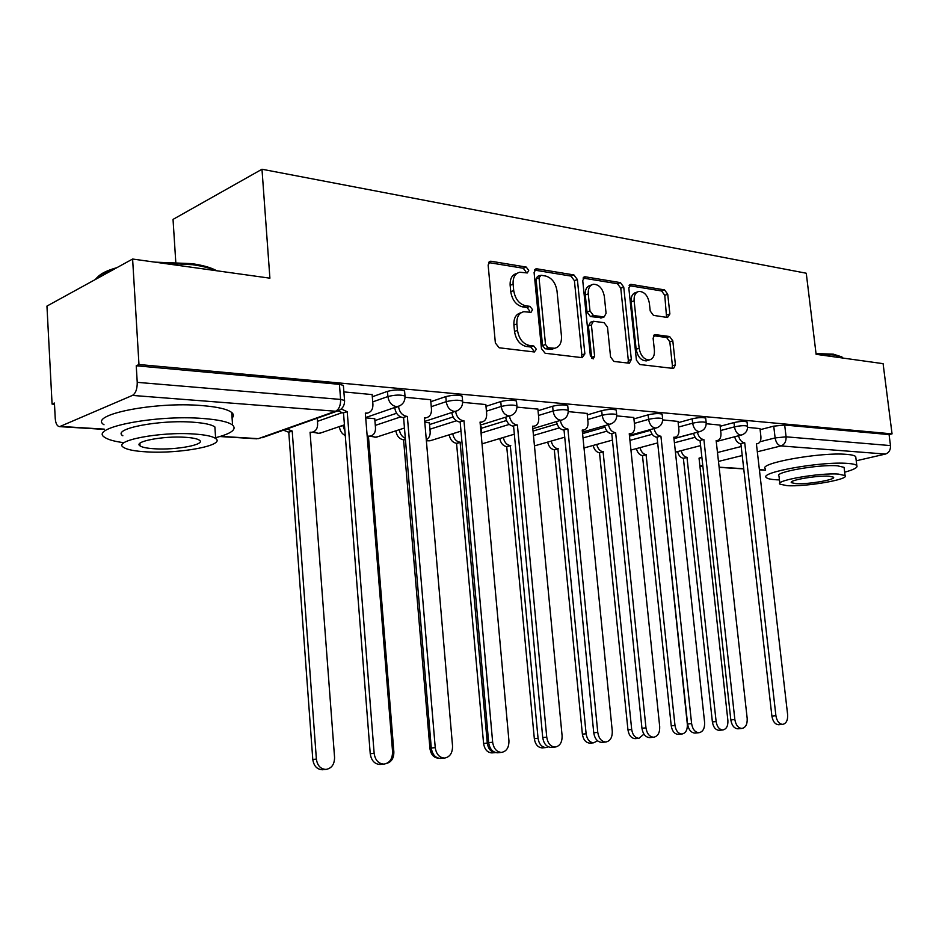 <?xml version="1.0" encoding="UTF-8"?>
<svg xmlns="http://www.w3.org/2000/svg" width="939" height="939" viewBox="0 0 939 939"><rect width="100%" height="100%" fill="white"/><g stroke="black" fill="none" stroke-linecap="round" stroke-linejoin="round"><path stroke-width="1.41" d="M528.739 270.373L526.192 267.052L491.12 261.265L490.264 261.265L488.139 265.009L495.369 343.005L499.161 347.782L534.35 351.972L536.333 349.249L533.775 345.986L529.303 345.435C522.87 343.827 518.927 338.803 517.495 330.375L516.873 323.932C516.591 317.053 518.891 312.98 523.774 311.713L531.04 312.311L532.53 309.67L529.972 306.372L525.5 305.738C519.079 304.001 515.147 298.942 513.715 290.55L513.105 284.153C512.811 277.475 515.03 273.495 519.772 272.24L527.307 272.956L528.739 270.373M525.687 272.78L525.781 271.559L523.246 268.249L488.573 262.556M533.164 351.82L533.352 350.294L530.793 347.031L526.321 346.491L529.303 345.435M529.42 312.159L529.561 310.786L527.002 307.499L522.53 306.865L525.5 305.738M667.547 317.476L669.883 313.966L667.735 294.247L664.554 289.893L631.266 284.4L628.801 287.909L636.407 360.13L639.729 364.508L673.568 368.475L675.423 364.86L672.805 340.834L669.613 336.526L654.964 334.577L653.11 338.169L654.401 350.2C654.718 355.728 653.028 358.98 649.33 359.93C644.037 359.696 640.644 355.799 639.142 348.24L634.13 300.809C633.825 295.48 635.445 292.334 638.978 291.395C644.365 291.606 647.828 295.539 649.365 303.18L650.211 310.997L653.45 315.375L667.547 317.476M220.595 436.342L258.272 438.666L335.552 411.235L132.434 395.413L59.638 426.635C57.15 426.341 55.683 423.63 55.237 418.477L54.427 403.019L52.079 404.087L46.95 306.091L132.61 259.035L269.904 278.179L261.981 169.243L806.261 273.226L816.12 354.32L883.094 363.663L892.05 433.877L138.972 364.52L136.237 365.764L137.235 382.349L340.611 399.427L344.554 400.425L344.601 401.246M132.61 259.035L138.972 364.52M577.379 279.54L573.893 274.927L536.897 268.824L536.122 268.824L534.091 272.486L541.463 348.604L545.101 353.24L582.203 357.665L584.868 353.874L577.379 279.54L574.41 280.679L570.935 276.078L534.491 270.092M585.337 276.817L620.409 282.616L623.742 287.088L631.337 359.508L629.376 363.217L613.965 361.445L610.573 356.996L607.498 327.159L604.094 322.664L593.401 321.255L591.417 324.929L594.61 356.28L593.166 358.921L590.349 355.764L582.72 280.409L585.337 276.817L583.389 277.568M760.109 429.698L773.736 426.153L775.121 437.926L786.084 436.823L890.477 445.591C890.665 449.992 888.987 452.809 885.442 454.065L856.227 460.791M52.079 404.087L54.485 404.263M175.781 262.157L173.034 219.397L261.981 169.243M892.05 433.877L889.08 434.593L890.477 445.591M132.434 395.413C135.685 393.347 137.294 388.992 137.235 382.349M372.137 394.591L343.885 391.903M374.755 418.712L365.717 417.843M430.661 399.721L405.073 397.279M429.393 422.843L424.792 422.315M485.815 404.556L462.681 402.338M481.097 426.752L480.451 426.529M537.894 409.122L516.99 407.115M587.145 413.442L568.259 411.611M633.778 417.538L616.747 415.871M678.017 421.411L662.676 419.909M720.025 425.097L706.234 423.735M673.967 438.654L693.557 433.395M720.166 426.271L733.981 422.573L734.474 426.858C740.742 425.531 745.108 425.332 747.538 426.224L747.573 426.541M629.494 436.142L650.398 430.355M678.158 422.679L692.172 418.806L692.653 423.196C699.062 421.822 703.569 421.623 706.175 422.573L706.21 422.937M582.579 433.607L604.962 427.198M633.919 418.911L648.133 414.838L648.614 419.346C655.164 417.914 659.835 417.714 662.617 418.747L662.652 419.146M533.035 431.048L557.062 423.912M587.286 414.932L601.688 410.66L602.157 415.284C608.871 413.794 613.707 413.594 616.688 414.698L616.735 415.155M481.238 428.313L506.508 420.496M538.047 410.754L552.648 406.235L553.106 410.989C559.973 409.439 564.996 409.251 568.201 410.437L568.248 410.953M429.546 424.557L453.091 416.951M485.979 406.341L500.769 401.563L501.226 406.458C508.245 404.826 513.48 404.65 516.931 405.93L516.978 406.517M374.907 420.59L396.598 413.254M430.825 401.681L445.802 396.61L446.248 401.646C453.431 399.944 458.889 399.779 462.622 401.153L462.681 401.822M372.314 396.763L387.478 391.363L387.901 396.54C395.26 394.756 400.965 394.603 405.014 396.094L405.073 396.845M759.98 428.607L747.608 427.374M747.092 422.268L747.045 421.951C744.615 421.036 740.261 421.247 733.981 422.573M705.729 418.559L705.682 418.195C703.088 417.221 698.581 417.421 692.172 418.806M662.171 414.651L662.136 414.252C659.354 413.207 654.683 413.395 648.133 414.838M616.266 410.543L616.219 410.085C613.237 408.97 608.39 409.158 601.688 410.66M567.778 406.211L567.731 405.695C564.527 404.486 559.503 404.674 552.648 406.235M516.52 401.634L516.473 401.059C513.011 399.756 507.788 399.92 500.769 401.563M462.234 396.798L462.176 396.141C458.443 394.732 452.985 394.896 445.802 396.61M404.65 391.68L404.58 390.929C400.53 389.415 394.826 389.556 387.478 391.363M889.08 434.593L784.687 425.05L773.736 426.153M136.237 365.764L339.425 384.344L343.369 385.401L343.439 386.246M517.06 273.319L516.814 273.425C512.084 274.693 509.865 278.66 510.147 285.327L513.105 284.153M522.53 306.865C516.11 305.128 512.189 300.081 510.757 291.712L510.147 285.327M521.168 312.687L520.805 312.828C515.922 314.096 513.621 318.168 513.903 325.035L516.873 323.932M526.321 346.491C519.889 344.883 515.957 339.883 514.513 331.467L513.903 325.035M581.358 357.559L581.863 354.883L574.41 280.679M540.981 275.256L539.033 277.827L545.512 344.484L548.047 347.723L554.667 348.263C559.527 347.019 561.792 342.958 561.463 336.08L557.003 290.949C555.618 282.792 551.803 277.803 545.594 276.007L540.981 275.256M539.89 275.479L537.495 276.43L536.075 279L539.033 277.827M554.01 348.498L551.674 349.296L545.054 348.768L542.519 345.529L536.075 279M583.072 278.073L617.439 283.719L620.409 282.616M627.862 363.1L628.332 360.482L620.773 288.179L617.439 283.719M592.72 321.49L590.42 322.312L588.436 325.986L591.605 357.278L594.61 356.28M591.558 358.322L591.605 357.278M604.329 296.372C602.732 288.473 599.082 284.435 593.389 284.235C589.692 285.221 587.978 288.437 588.26 293.86L589.997 310.962L593.448 315.504L604.129 316.948L606.078 313.321L604.329 296.372M591.511 284.94L590.42 285.35C586.722 286.348 585.009 289.552 585.29 294.975L588.26 293.86M601.817 317.769L590.467 316.572L587.028 312.041L585.29 294.975M637.311 291.994L636.008 292.463C632.475 293.414 630.855 296.548 631.149 301.877L634.13 300.809M647.851 360.412L646.325 360.893C641.032 360.658 637.64 356.761 636.149 349.226L631.149 301.877M671.984 368.358L672.418 365.799L669.812 341.808L666.62 337.512L653.497 335.704M666.573 317.323L664.765 295.304L661.584 290.961L629.118 285.632M286.888 428.97L292.205 431.06L316.384 759.123C317.382 765.649 320.575 769.076 325.974 769.428C331.631 768.395 334.495 764.393 334.566 757.409L310.07 432.245L312.018 432.233C315.833 431.294 317.699 428.466 317.628 423.747L317.206 418.219M322.993 769.698L322.37 769.757C316.983 769.417 313.79 765.989 312.793 759.475L288.778 432.257L283.461 430.179M288.778 432.257L292.205 431.06M341.268 408.97L347.219 411.716L342.911 412.972L338.216 410.895M380.659 764.428L380.025 764.487C374.555 764.111 371.292 760.531 370.236 753.747L343.51 413.019M347.219 411.716L374.145 753.348C375.201 760.156 378.464 763.747 383.945 764.123C389.673 763.067 392.537 758.9 392.561 751.623L365.33 413.125L367.302 413.125C371.163 412.198 373.029 409.275 372.924 404.369L372.114 394.38M386.95 763.325C391.633 761.787 393.934 757.961 393.852 751.846L368.428 436.13L370.201 436.119C373.828 435.227 375.6 432.48 375.494 427.855L374.743 418.524M342.876 425.367L344.93 431.189M368.511 436.682L370.201 436.119M345.27 435.567C341.902 433.865 339.953 430.919 339.425 426.729L342.888 425.543M399.368 429.675C399.979 433.912 401.962 436.799 405.319 438.313M426.271 439.511C429.029 438.22 430.332 435.626 430.156 431.74L429.381 422.667M438.419 758.207C433.701 757.75 430.872 754.51 429.933 748.477L403.57 439.828C399.333 439.041 396.763 436.036 395.859 430.813M404.099 439.863L405.413 439.44M398.5 406.411L398.5 406.493C399.439 412.162 402.197 415.449 406.787 416.364L403.031 417.62C398.441 416.705 395.683 413.43 394.756 407.772L394.744 407.596M441.154 758.395L440.579 758.442C435.426 758.078 432.327 754.604 431.283 748.019L403.594 417.667M407.35 416.411L435.238 747.62C436.283 754.228 439.382 757.714 444.546 758.078C449.91 757.069 452.575 753.043 452.539 746L424.405 417.738L426.2 417.749C429.851 416.857 431.611 414.017 431.482 409.228L430.637 399.521M455.591 411.364C456.554 416.787 459.171 419.933 463.455 420.789L459.652 421.998C455.368 421.142 452.751 418.008 451.8 412.585M498.034 752.726L497.517 752.773C492.658 752.409 489.712 749.029 488.679 742.632L460.18 422.034M463.983 420.825L492.658 742.244C493.703 748.653 496.649 752.033 501.52 752.397C506.555 751.423 509.032 747.526 508.938 740.718L480.052 422.081L481.695 422.092C485.158 421.247 486.825 418.477 486.66 413.794L485.803 404.369M154.935 262.145L191.802 263.636C202.695 265.221 210.864 267.521 216.31 270.538L216.698 270.761M215.477 270.585C209.913 268.061 202.331 266.101 192.706 264.728L161.074 263.002M215.594 437.703C231.405 433.607 237.062 429.393 232.567 425.05C228.294 421.846 218.376 419.651 202.824 418.477C155.557 414.557 88.219 427.891 104.71 437.328C107.926 439.605 114.112 441.365 123.255 442.621M232.086 418.09C233.94 416.141 233.811 414.275 231.71 412.491C227.438 409.158 217.519 406.857 201.979 405.589C154.747 401.364 87.503 414.921 104.006 424.757M122.856 435.778C111.225 428.947 159.278 419.475 193.188 422.21C204.491 423.043 211.721 424.616 214.878 426.94L215.137 430.872M146.648 451.87C179.971 453.983 226.029 445.274 215.653 438.513C212.496 436.271 205.265 434.769 193.962 434.006C160.017 431.471 111.905 440.79 123.537 447.363C127.117 449.699 134.829 451.201 146.648 451.87M185.265 437.292C163.468 435.708 132.716 441.635 140.052 445.896C142.317 447.387 147.223 448.349 154.782 448.795C176.332 450.204 206.24 444.523 199.408 440.191C197.331 438.736 192.612 437.774 185.265 437.292M113.443 269.563C104.018 272.486 98.008 275.784 95.414 279.47M97.715 277.005C100.954 273.46 107.363 270.338 116.929 267.65M816.026 353.557L833.374 354.167L841.731 356.867M843.304 358.111L834.384 354.977L816.402 354.367M844.666 472.188C854.009 469.641 858.058 467.446 856.826 465.58C855.852 464.512 852.823 463.796 847.741 463.432C821.989 461.131 758.383 472.434 766.412 477.622C767.562 478.749 770.919 479.477 776.494 479.794L779.44 479.911M855.875 457.892L855.711 456.636C854.736 455.521 851.708 454.769 846.626 454.37C820.874 451.905 757.339 463.385 765.391 468.784M779.828 483.256L778.983 476.014C773.36 472.258 818.89 464.183 837.435 465.803L844.067 467.352L844.173 468.244M787.093 485.663C805.592 486.977 849.901 479.371 845.077 475.58L838.445 474.101C819.911 472.599 774.323 480.557 779.933 484.172L787.093 485.663M829.102 476.202C817.165 475.263 787.938 480.345 791.46 482.693L796.014 483.655C807.939 484.524 836.637 479.583 833.445 477.165L829.102 476.202M452.762 433.712C453.725 438.677 456.178 441.518 460.098 442.234L487.294 743.066C488.257 749.052 491.015 752.209 495.569 752.562L491.883 752.902C487.318 752.573 484.547 749.416 483.585 743.442L456.554 443.314C452.633 442.598 450.192 439.769 449.218 434.816M481.578 438.947L481.073 426.576M457.047 443.349L460.591 442.269M503.316 437.504C504.325 442.234 506.649 444.922 510.3 445.579L538.059 738.3C539.009 744.134 541.662 747.221 545.982 747.55L548.353 746.857M542.672 747.855L542.249 747.89C537.918 747.561 535.277 744.486 534.326 738.664L506.72 446.624C503.081 445.966 500.757 443.278 499.748 438.56M507.189 446.659L510.769 445.614M551.252 441.072C552.285 445.579 554.491 448.138 557.895 448.748L586.124 733.782C587.063 739.474 589.598 742.479 593.706 742.796L597.556 740.801M590.349 743.113L589.962 743.148C585.854 742.819 583.319 739.826 582.38 734.157L554.303 449.758C550.911 449.159 548.693 446.6 547.672 442.105M554.749 449.793L558.341 448.783M509.443 416.059C510.452 421.212 512.94 424.182 516.896 424.968L513.07 426.13C509.126 425.344 506.637 422.386 505.628 417.245M551.627 747.385L551.158 747.421C546.568 747.068 543.751 743.782 542.73 737.573L513.574 426.165M517.401 425.003L546.744 737.174C547.766 743.395 550.583 746.693 555.184 747.057C559.926 746.106 562.226 742.338 562.097 735.73L532.577 426.189L534.08 426.2C537.378 425.39 538.939 422.691 538.751 418.113L537.871 408.946M560.325 420.472C561.369 425.379 563.729 428.196 567.402 428.912L563.564 430.027C559.89 429.311 557.531 426.517 556.487 421.623M602.204 742.338L601.782 742.373C597.439 742.021 594.751 738.829 593.741 732.784L564.034 430.062M567.872 428.947L597.767 732.385C598.777 738.441 601.465 741.646 605.808 742.01C610.28 741.094 612.428 737.432 612.263 731.023L582.227 430.062L583.612 430.074C586.758 429.299 588.225 426.67 588.014 422.186L587.121 413.277M608.46 424.639C609.54 429.311 611.782 431.975 615.198 432.644L611.348 433.724C607.932 433.067 605.69 430.402 604.622 425.743M650.023 737.573L649.635 737.608C645.504 737.256 642.945 734.145 641.947 728.265L611.794 433.759M615.644 432.679L645.973 727.866C646.971 733.758 649.542 736.88 653.673 737.232C657.887 736.352 659.894 732.807 659.694 726.586L629.247 433.736L630.527 433.748C633.508 433.008 634.893 430.438 634.67 426.06L633.766 417.374M596.758 444.44C597.803 448.76 599.915 451.201 603.084 451.765L631.701 729.509C632.64 735.049 635.057 737.972 638.978 738.3L643.943 734.122M635.574 738.617L635.222 738.641C631.313 738.324 628.884 735.401 627.956 729.873L599.493 452.739C596.324 452.175 594.211 449.746 593.166 445.438M599.915 452.774L603.519 451.788M654.084 428.56C655.176 433.02 657.312 435.567 660.493 436.177L656.643 437.222C653.45 436.612 651.326 434.076 650.234 429.628M695.283 733.066L694.93 733.089C691.022 732.749 688.569 729.709 687.583 723.981L657.065 437.257M660.915 436.212L691.609 723.593C692.595 729.333 695.048 732.373 698.968 732.713C702.959 731.868 704.837 728.418 704.602 722.373L673.815 437.222L675 437.234C677.852 436.518 679.155 434.018 678.92 429.722L678.005 421.259M640.022 447.633C641.067 451.765 643.086 454.1 646.067 454.629L674.988 725.436C675.916 730.847 678.24 733.699 681.96 734.016C685.752 733.218 687.548 729.967 687.336 724.274L659.002 455.485M678.533 734.345L678.204 734.368C674.484 734.052 672.16 731.199 671.232 725.812L642.464 455.568C639.482 455.051 637.475 452.727 636.431 448.596M642.863 455.603L646.466 454.652M697.384 432.257C698.475 436.541 700.506 438.959 703.487 439.534L699.637 440.555C696.656 439.98 694.625 437.562 693.534 433.29M738.207 728.781L737.878 728.817C734.157 728.476 731.81 725.507 730.835 719.931L700.036 440.579M703.886 439.569L734.85 719.532C735.836 725.131 738.183 728.101 741.904 728.441C745.683 727.619 747.444 724.262 747.186 718.382L716.14 440.532L717.243 440.544C719.955 439.851 721.187 437.41 720.941 433.196L720.013 424.944M681.198 450.661C682.254 454.629 684.179 456.859 686.972 457.352L716.14 721.575C717.056 726.845 719.286 729.638 722.842 729.955C726.446 729.169 728.124 726.011 727.889 720.471L699.039 458.162L701.879 457.316M719.391 730.272L719.086 730.307C715.541 729.99 713.311 727.209 712.396 721.938L683.369 458.267C680.575 457.774 678.651 455.556 677.606 451.589M683.756 458.291L687.36 457.375M738.524 435.766C739.603 439.875 741.552 442.187 744.345 442.727L740.495 443.713C737.702 443.173 735.765 440.861 734.685 436.764M778.959 724.72L778.654 724.744C775.109 724.415 772.856 721.528 771.893 716.081L740.883 443.736M744.721 442.762L775.907 715.682C776.87 721.14 779.124 724.039 782.668 724.368C786.248 723.582 787.903 720.319 787.621 714.591L756.388 443.666L757.409 443.689C759.991 443.02 761.165 440.626 760.895 436.506L759.968 428.454M523.246 268.249L526.192 267.052M530.793 347.031L533.775 345.986M527.002 307.499L529.972 306.372M717.478 452.528L741.2 446.518M760.05 441.741L775.121 437.926C775.966 442.574 777.915 445.239 780.966 445.931L757.315 451.788M742.221 455.532L718.476 461.425M702.759 465.321L699.989 466.014L702.853 466.19M719.121 467.188L743.723 468.714M759.381 469.688L765.543 470.063M885.442 454.065L780.966 445.931C784.558 444.57 786.26 441.53 786.084 436.823L784.687 425.05M60.507 426.423L104.252 429.135M674.425 442.785L695.118 437.292M720.636 430.52L734.474 426.858C735.331 431.6 737.361 434.346 740.566 435.074L741.258 435.062C745.625 433.724 747.714 430.778 747.538 426.224L747.045 421.951M629.928 440.379L652.182 434.288M678.627 427.034L692.653 423.196C693.522 428.067 695.635 430.884 699.015 431.635L699.766 431.623C704.215 430.25 706.351 427.233 706.175 422.573L705.682 418.195M583.013 437.938L607.005 431.142M634.388 423.372L648.614 419.346C649.495 424.346 651.701 427.233 655.258 428.02L656.079 428.008C660.61 426.588 662.781 423.501 662.617 418.747L662.136 414.252M533.458 435.485L559.421 427.855M587.755 419.522L602.157 415.284C603.061 420.414 605.373 423.395 609.118 424.205L610.021 424.182C614.634 422.726 616.864 419.569 616.688 414.698L616.219 410.085M481.648 432.856L509.278 424.405M538.505 415.461L553.106 410.989C554.01 416.27 556.44 419.334 560.395 420.179L561.393 420.156C566.1 418.653 568.365 415.414 568.201 410.437L567.731 405.695M429.945 429.217L456.377 420.778M486.425 411.176L501.226 406.458C502.142 411.881 504.689 415.038 508.868 415.918L509.971 415.895C514.772 414.345 517.096 411.024 516.931 405.93L516.473 401.059M375.295 425.39L400.566 416.939M431.259 406.669L446.248 401.646C447.175 407.233 449.863 410.496 454.288 411.411L455.509 411.376C460.415 409.78 462.786 406.376 462.622 401.153L462.176 396.141M317.452 421.353L341.773 412.784M372.724 401.892L387.901 396.54C388.852 402.303 391.669 405.66 396.364 406.622L397.725 406.575C402.737 404.932 405.167 401.434 405.014 396.094L404.58 390.929M400.155 405.625L365.694 417.55M321.326 432.762L318.016 433.489L313.708 431.705M457.563 410.625L424.71 421.411M377.936 436.658L375.013 437.269L371.316 435.837M511.732 415.284L480.322 425.121M431.494 440.332L428.912 440.837L426.306 440.039M562.907 419.663L532.812 428.689M611.336 423.782L582.438 432.116M657.218 427.668L629.412 435.391M700.764 431.341L673.956 438.536M742.139 434.816L716.257 441.553M339.425 384.344L340.611 399.427C340.716 405.46 339.026 409.404 335.552 411.235L339.883 409.991M219.926 436.541L256.828 438.818M343.369 385.401L344.554 400.425C344.695 405.906 342.183 409.498 337.019 411.188L261.969 437.797M510.757 291.712L513.715 290.55M514.513 331.467L517.495 330.375M488.761 262.251L491.12 261.265M581.863 354.883L584.868 353.874M534.749 269.681L536.897 268.824M570.935 276.078L573.893 274.927M542.519 345.529L545.512 344.484M545.054 348.768L548.047 347.723M549.679 349.32L552.672 348.287M620.773 288.179L623.742 287.088M628.332 360.482L631.337 359.508M588.436 325.986L591.417 324.929M587.028 312.041L589.997 310.962M590.467 316.572L593.448 315.504M600.526 318.016L603.507 316.959M636.149 349.226L639.142 348.24M653.943 335.106L655.504 334.577M666.62 337.512L669.613 336.526M669.812 341.808L672.805 340.834M672.418 365.799L675.423 364.86M629.494 285.057L631.266 284.4M661.584 290.961L664.554 289.893M664.765 295.304L667.735 294.247M666.901 314.988L669.883 313.966M288.191 432.222L291.606 431.013M312.793 759.475L316.384 759.123M346.62 411.669L342.911 412.972M374.145 753.348L370.236 753.747M403.57 439.828L405.402 439.241M429.933 748.477L431.318 748.336M406.787 416.364L403.031 417.62M398.5 406.493L394.756 407.772M435.238 747.62L431.283 748.019M463.455 420.789L459.652 421.998M492.658 742.244L488.679 742.632M456.554 443.314L460.098 442.234M483.585 743.442L487.294 743.066M506.72 446.624L510.3 445.579M534.326 738.664L538.059 738.3M554.303 449.758L557.895 448.748M582.38 734.157L586.124 733.782M516.896 424.968L513.07 426.13M546.744 737.174L542.73 737.573M567.402 428.912L563.564 430.027M597.767 732.385L593.741 732.784M615.198 432.644L611.348 433.724M645.973 727.866L641.947 728.265M599.493 452.739L603.084 451.765M627.956 729.873L631.701 729.509M660.493 436.177L656.643 437.222M691.609 723.593L687.583 723.981M642.464 455.568L646.067 454.629M671.232 725.812L674.988 725.436M703.487 439.534L699.637 440.555M734.85 719.532L730.835 719.931M683.369 458.267L686.972 457.352M712.396 721.938L716.14 721.575M744.345 442.727L740.495 443.713M775.907 715.682L771.893 716.081M344.437 424.839L319.342 433.431L312.335 432.175M404.463 428.02L376.222 437.222L369.86 436.236M460.99 431.142L430.003 440.802L426.376 440.814M514.326 434.205L482.024 443.854M564.726 437.198L534.455 445.896M612.439 440.098L584.011 447.973M657.664 442.903L630.938 450.063M700.588 445.626L675.434 452.152M699.919 466.19L702.877 466.378M719.145 467.376L743.747 468.901M759.405 469.864L765.555 470.251M59.638 426.635L104.264 429.393M489.36 261.641L490.264 261.265M535.312 269.153L536.122 268.824M551.674 349.296L554.667 348.263M601.148 318.004L604.129 316.948M583.917 277.099L584.633 276.817M646.325 360.893L649.33 359.93M629.987 284.634L630.621 284.4M310.116 432.879L312.018 432.233M322.37 769.757L325.974 769.428M367.302 413.125L365.388 413.794M383.945 764.123L380.025 764.487M426.2 417.749L424.451 418.313M444.546 758.078L440.579 758.442M481.695 422.092L480.099 422.597M501.52 752.397L497.517 752.773M232.567 425.05L231.71 412.491M214.878 426.94L215.653 438.513M139.899 443.325L140.052 445.896M841.004 356.339L842.189 357.196M856.826 465.58L855.711 456.636M844.067 467.352L845.077 475.58M542.249 747.89L545.982 747.55M589.962 743.148L593.706 742.796M534.08 426.2L532.624 426.635M555.184 747.057L551.158 747.421M583.612 430.074L582.274 430.473M605.808 742.01L601.782 742.373M630.527 433.748L629.283 434.1M653.673 737.232L649.635 737.608M635.222 738.641L638.978 738.3M675 437.234L673.85 437.539M698.968 732.713L694.93 733.089M678.204 734.368L681.96 734.016M717.243 440.544L716.175 440.814M741.904 728.441L737.878 728.817M699.074 458.42L700.071 458.162M719.086 730.307L722.842 729.955M757.409 443.689L756.411 443.936M782.668 724.368L778.654 724.744"/></g></svg>
